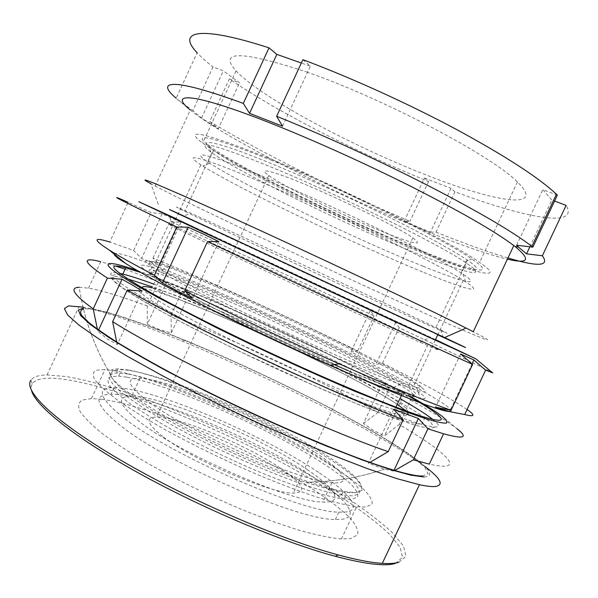 <?xml version="1.0" encoding="UTF-8"?>
<svg xmlns="http://www.w3.org/2000/svg" width="598" height="598" viewBox="0 0 598 598"><rect width="100%" height="100%" fill="white"/><g stroke="black" fill="none" stroke-linecap="round" stroke-linejoin="round"><path stroke-width="0.45" stroke-dasharray="2.99 2.24" d="M437.773 334.76L183.474 216.199L189.559 213.636C222.187 229.43 304.554 268.061 367.748 297.273C423.085 322.875 462.904 340.845 440.696 329.887L435.927 327.562C409.376 314.578 307.873 266.947 240.411 235.874C182.427 209.225 163.889 201.033 184.789 211.311L189.559 213.636M271.978 160.473C211.572 136.434 190.433 131.47 208.567 145.583C234.244 164.786 325.686 210.399 396.444 240.456C459.159 267.388 504.682 281.18 471.807 258.971C445.076 240.119 342.22 189.08 271.978 160.473M392.886 243.55C325.29 214.667 237.944 171.342 211.856 152.811L210.802 152.049C193.505 138.863 213.964 143.998 272.18 167.447C339.709 195.232 438.498 244.036 464.796 262.036L466.261 263.008C495.742 282.884 452.656 269.339 392.886 243.55M178.189 213.785L437.736 334.828M158.268 204.367L150.973 183.81L155.181 186.053C191.166 204.86 300.562 256.654 384.305 294.919C458.427 328.863 515.087 353.231 473.257 331.711M155.181 186.053L190.299 109.995L191.382 110.884C225.214 138.011 331.785 192.018 416.148 226.919C455.235 243.162 485.658 253.918 507.396 259.188M267.964 157.894C203.791 132.435 182.024 127.501 202.655 143.101C231.037 163.785 325.447 210.795 398.859 242.011C463.764 269.892 512.142 284.82 479.633 262.41C453.037 243.147 342.886 188.355 267.964 157.894M307.664 72.343C241.599 50.658 217.724 50.172 236.038 70.908C261.528 97.997 354.883 147.616 429.611 176.305C495.563 202.199 547.088 210.653 517.42 182.024C493.537 156.878 384.514 99.036 307.664 72.343M404.188 221.32L424.453 178.025L428.587 181.493C357.499 152.767 277.935 112.327 229.378 78.973L209.734 121.454C259.547 151.952 339.455 191.48 409.936 221.342L404.188 221.32L430.455 232.211L451.012 188.348L454.936 191.756C522.981 217.425 579.985 228.862 566.112 205.376M454.936 191.756L436.009 232.129L430.455 232.211M436.009 232.129C463.988 243.408 487.968 252.035 507.964 257.992M302.887 59.688L310.369 66.191L301.34 63.014M557.381 195.112L542.775 189.678L551.894 200.038L554.593 201.048M424.453 178.025L451.012 188.348M229.378 78.973L239.544 82.786L223.346 70.841L213 66.991L192.848 110.63L201.533 118.038L218.292 128.727L239.544 82.786M191.382 110.884L176.156 98.199L197.123 52.751C201.1 57.057 206.392 61.803 213 66.991M178.421 100.09L192.848 110.63M209.734 121.454L218.292 128.727M428.587 181.493L409.936 221.342M516.612 245.247L542.775 189.678M529.865 246.795L551.894 200.038M201.533 118.038L223.346 70.841M282.525 126.193L310.369 66.191M395.36 563.406L402.559 557.366L400.137 547.252L389.328 534.021C378.504 523.998 364.75 513.241 348.066 501.759C330.126 490.091 310.526 478.355 289.268 466.567C213.964 425.724 121.155 388.408 66.729 379.685C48.102 376.807 36.613 378.123 32.262 383.617L31.171 386.809L31.619 390.771M398.911 562.27L406.057 556.2L403.463 546.011L392.393 532.669C381.367 522.555 367.389 511.709 350.465 500.13C332.286 488.357 312.448 476.524 290.934 464.624C214.779 423.406 121.073 385.62 65.922 376.516L47.063 374.946C38.765 375.058 33.383 376.807 30.924 380.179L32.262 383.617M115.085 370.812L105.016 369.542L96.203 370.222C92.727 371.978 92.286 375.208 94.88 379.924C99.365 385.486 107.132 392.385 118.187 400.608C131.089 409.495 146.667 419.146 164.936 429.558C194.634 445.839 226.014 461.08 259.069 475.298C280.133 483.991 299.456 491.264 317.037 497.14C333.146 502.051 346.332 505.258 356.587 506.775L365.722 507.014L372.068 504.204C372.696 500.661 369.915 495.735 363.719 489.426C348.836 475.911 320.61 457.933 286.95 439.836C227.546 408.172 153.791 377.981 115.085 370.812M101.757 399.27L91.412 398.582L82.232 400.069C78.48 402.394 77.77 406.206 80.087 411.506C84.296 417.651 91.808 425.088 102.624 433.827C115.294 443.185 130.685 453.224 148.805 463.943C178.309 480.598 209.636 495.921 242.781 509.915C263.942 518.391 283.4 525.365 301.16 530.837C317.478 535.292 330.888 538.006 341.406 538.962L350.862 538.529L357.664 534.739C358.598 530.553 356.102 525.022 350.174 518.145C335.814 503.538 307.97 484.776 274.497 466.298C215.407 434.013 141.322 404.577 101.757 399.27M128.174 374.056L116.797 372.928C111.878 373.346 109.292 374.953 109.045 377.757C110.271 381.262 114.158 385.934 120.706 391.765C132.427 401.265 150.995 413.315 174.653 426.591C231.957 458.464 309.667 489.971 341.024 494.942L353.149 495.944L359.181 493.731C359.996 490.756 357.716 486.503 352.349 480.979C339.335 469.086 313.972 452.94 283.445 436.547C229.512 407.814 162.267 380.291 128.174 374.056M126.731 377.136L118.681 376.149L110.675 376.755C107.543 378.347 107.192 381.285 109.606 385.568C113.74 390.614 120.811 396.848 130.842 404.263C142.503 412.254 156.541 420.917 172.942 430.239C199.568 444.785 227.621 458.389 257.11 471.052C275.91 478.796 293.162 485.277 308.852 490.51C323.241 494.89 335.015 497.738 344.171 499.068L351.557 499.323L357.634 497.013C358.479 493.978 356.229 489.665 350.884 484.081C337.922 472.084 312.597 455.863 282.084 439.433C228.182 410.639 160.907 383.183 126.731 377.136M129.011 370.095L117.567 368.854C112.275 368.876 109.666 370.274 109.733 373.04C109.995 380.478 134.43 399.382 176.066 422.367C217.635 445.323 271.926 469.557 309.637 482.16C323.66 486.839 335.044 489.964 343.79 491.519L355.952 492.617L361.954 490.48C362.724 487.542 360.377 483.319 354.92 477.802C341.712 465.932 316.103 449.748 285.336 433.281C230.978 404.42 163.314 376.613 129.011 370.095M422.36 476.038L428.078 473.736L424.819 467.419L413.726 457.836C402.947 450.115 389.433 441.451 373.197 431.853C355.795 421.919 336.883 411.671 316.462 401.094C244.193 364.16 156.84 326.56 108.836 313.075C96.734 309.734 88.295 308.374 83.511 309.002C89.087 331.636 97.833 352.977 109.733 373.04M424.161 476.98C433.729 476.322 431.009 470.357 416.006 459.07C375.664 428.699 269.436 374.916 185.821 340.606C154.344 327.637 128.219 318.218 107.438 312.35C96.457 309.316 88.399 307.88 83.272 308.037M416.006 459.07L424.789 466.418C380.836 433.318 269.16 376.74 180.566 340.464C147.198 326.755 119.294 316.746 96.846 310.437L83.055 307.133M319.511 473.018C353.119 495.398 365.789 513.652 338.827 512.112C302.267 512.755 167.134 453.613 122.037 416.492C98.692 397.326 96.039 387.691 114.069 387.579C152.071 387.489 262.821 434.432 319.511 473.018M316.544 479.349C350.047 501.946 362.515 520.611 335.388 519.438C298.559 520.664 163.389 461.663 118.546 424.012C95.336 404.577 92.81 394.665 110.974 394.269C149.246 393.589 260.055 440.367 316.544 479.349M315.049 452.35C343.431 470.738 353.612 484.709 331.868 482.698C301.527 481.928 188.325 432.219 148.334 401.594C127.352 385.523 124.541 377.757 139.917 378.302C171.334 379.506 266.813 420.431 315.049 452.35M307.036 469.445C335.172 488.342 344.919 503.224 322.8 502.021C291.854 502.567 178.57 453.194 139.155 421.388C118.464 404.704 115.952 396.302 131.627 396.182C163.65 396.055 259.263 436.6 307.036 469.445M140.709 272.479C197.273 291.839 316.753 346.339 388.252 384.813L408.509 395.996M380.829 364.429C420.79 385.164 439.844 397.999 412.388 388.775L400.174 384.365C352.222 366.709 220.042 305.294 171.29 277.973C147.893 264.944 140.485 259.278 149.052 260.982L155.54 262.731C192.825 274.46 313.524 329.266 380.829 364.429M423.937 272.509C464.212 289.066 486.57 295.405 465.618 281.822L463.33 280.365C445.973 269.489 403.702 247.535 353.747 223.846C303.806 200.158 252.132 177.584 222.919 166.483C193.019 155.405 185.657 154.845 200.838 164.816L202.819 166.087C238.475 188.632 354.808 244.305 423.937 272.509M423.07 266.237C461.992 282.017 483.274 287.608 462.979 274.138L461.088 272.905C444.516 262.23 404.016 240.987 356.064 218.195C308.127 195.419 258.343 173.794 229.968 163.209C200.779 152.617 193.483 152.266 208.082 162.148L209.711 163.232C243.393 185.208 356.281 239.387 423.07 266.237M428.243 255.211C468.578 271.081 490.173 275.656 467.158 259.981C450.817 248.798 410.497 227.143 362.567 204.277C314.645 181.411 264.712 160.055 236.12 149.919C206.684 139.85 199.141 140.022 213.501 150.434C244.32 172.687 359.936 228.66 428.243 255.211M162.626 436.331C146.914 423.773 144.91 417.344 156.609 417.045C179.4 416.529 249.568 446.22 283.071 469.991C303.754 484.709 307.163 492.416 293.297 493.118C271.081 493.851 191.846 459.63 162.626 436.331M283.609 175.947C265.004 169.339 260.048 169.212 268.734 175.543C285.695 187.862 354.599 221.185 392.669 235.717C416.201 244.679 422.921 245.389 412.844 237.847C396.474 225.82 318.188 188.228 283.609 175.947M399.165 424.498L410.632 400.099L404.226 393.865L382.78 382.339L363.442 423.556L373.481 430.44L384.447 435.964L399.165 424.498C446.571 452.245 468.922 472.981 429.289 464.115M131.336 396.414C118.583 386.861 111.819 379.797 111.056 375.23C108.313 351.243 258.149 409.989 327.435 456.117C375.761 486.578 376.755 505.639 305.772 482.205C250.764 464.564 165.108 422.225 131.336 396.414M142.07 291.024L117.305 344.56L107.057 338.812L97.96 331.344L97.392 329.154M111.056 375.23C94.611 348.058 83.989 318.749 79.19 287.302L88.534 288.139C102.348 290.688 121.94 296.638 147.317 306.004L158.522 281.785L166.655 282.406L147.295 324.221L147.317 306.004M147.295 324.221L159.053 329.401L171.26 333.011L171.08 315.079C236.756 340.987 318.36 379.334 378.011 412.418L389.223 388.528L382.78 382.339M363.442 423.556L378.011 412.418M137.562 270.677C150.913 275.334 166.917 281.501 185.567 289.193C249.441 315.512 334.648 355.548 391.765 386.203L410.318 396.392M410.632 400.099C432.347 412.082 447.767 421.605 456.894 428.646L442.4 416.5M171.08 315.079L182.091 291.331C247.295 318.353 328.967 356.647 389.223 388.528M182.091 291.331L190.269 292.026L166.655 282.406M88.534 288.139L100.741 261.685L115.892 266.132M125.072 269.235L158.522 281.785M394.022 470.252L393.648 471.045L394.762 470.469M393.648 471.045L384.551 469.221L368.361 463.211L369.945 462.374M117.305 344.56L116.662 341.966M190.269 292.026L171.26 333.011M404.226 393.865L384.447 435.964M393.693 409.279L368.361 463.211M98.58 329.999L97.96 331.344M175.902 218.719L435.441 339.724M225.715 252.094C286.704 281.097 384.88 326.598 419.744 342.063L427.503 345.495C458.681 359.159 421.859 341.054 365.774 314.57C298.91 282.959 206.841 240.396 177.27 227.569L172.71 225.625C159.741 220.251 177.404 229.079 225.715 252.094M197.908 300.032C235.201 319.22 287.728 344.149 332.099 363.674C378.1 383.737 407.47 395.241 420.215 398.186C438.76 402.207 402.364 380.844 350.346 354.883C286.823 323.04 200.674 284.371 160.653 270.259C126.813 258.074 134.946 267.68 197.908 300.032M350.301 347.632C400.084 372.27 434.425 391.952 416.552 387.437L408.897 385.09C379.805 375.783 271.806 327.398 206.31 293.91C154.149 266.925 138.93 256.774 160.66 263.464L169.458 266.499C206.945 280.185 289.537 317.433 350.301 347.632M435.494 339.597L175.962 218.591M467.083 409.473C451.968 399.3 423.78 383.871 382.526 363.188L375.925 364.369L363.27 358.277L350.959 351.916L357.701 350.877C289.94 317.635 208.657 280.664 152.983 258.112L160.795 265.953L141.547 258.486L133.66 250.495L109.8 242.048L128.129 202.311L151.152 212.619L162.185 213.837L176.47 220.236L180.925 222.449L170.056 221.2C224.684 246.129 305.728 283.766 374.071 315.901L370.326 310.541L382.959 316.245L395.607 322.397L399.158 327.719C449.345 351.407 489.493 370.685 492.617 372.831M114.143 254.075C116.834 246.025 263.554 309.764 360.893 358.673C418.241 387.272 461.895 412.224 448.941 411.476M382.526 363.188L399.158 327.719M357.701 350.877L374.071 315.901M152.983 258.112L170.056 221.2M133.66 250.495L151.152 212.619M162.185 213.837L141.547 258.486M180.925 222.449L160.795 265.953M370.326 310.541L350.959 351.916M395.607 322.397L375.925 364.369M472.046 363.913L450.301 410.079M460.639 353.986L435.568 407.245M218.816 241.607L192.451 298.447M142.167 287.728C142.242 290.105 150.218 296.003 166.08 305.421C191.816 320.61 239.402 344.71 286.808 366.297C334.237 387.893 375.978 404.51 394.732 409.705C421.022 417.045 404.143 403.702 366.776 383.333C303.717 348.619 188.28 296.855 152.094 287.847L161.991 292.796L213.284 313.008C263.389 334.005 325.491 363.562 367.067 386.39C379.782 393.387 389.844 399.359 397.266 404.308M162.133 307.484L146.884 297.789L139.117 291.376L138.646 288.341C141.696 287.93 147.781 289.051 156.9 291.712C167.433 295.135 179.953 299.68 194.462 305.361C247.041 326.314 320.132 360.609 367.351 386.547L385.374 396.833C395.435 402.962 402.671 407.941 407.089 411.753L408.935 415.363L403.792 415.789L391.286 412.695L371.575 405.982L345.412 395.809C325.185 387.459 303.418 377.996 280.111 367.434C256.632 356.543 234.207 345.719 212.828 334.977C192.795 324.647 175.894 315.482 162.133 307.484M348.395 370.767L391.526 388.184C433.266 403.628 417.696 391.182 374.37 368.443C305.526 331.868 175.7 273.705 152.243 269.862C144.208 268.592 151.376 274.303 173.741 286.995C206.46 305.473 277.883 340.142 334.035 364.563M205.121 306.348L173.48 289.447C146.914 274.153 141.965 268.913 158.627 273.727C194.215 284.065 309.517 336.196 373.017 370.027C410.624 389.903 427.944 402.327 402.035 394.157L391.526 388.184L400.174 384.365M127.695 278.915C104.007 272.546 107.849 279.124 139.229 298.664L165.631 313.696C187.309 325.327 211.841 337.84 239.245 351.235L322.853 389.575L360.482 405.362L391.683 417.404L414.743 425.118L428.871 428.392L434.088 427.443L431.016 422.756L420.648 414.93C410.557 408.404 397.894 400.907 382.653 392.445C317.904 356.916 212.641 308.523 152.52 286.935M432.705 419.34C442.961 427.376 439.321 429.05 421.784 424.363C398.313 417.793 345.943 396.915 286.554 369.788C227.188 342.669 168.516 312.776 138.018 294.53C109.389 276.994 103.275 269.945 119.69 273.383M153.821 284.125C215.355 306.714 320.296 355.062 385.523 390.614L399.935 398.619M210.802 152.049L208.567 145.583M236.038 70.908L202.655 143.101M211.856 152.811L184.789 211.311M466.261 263.008L435.927 327.562M517.42 182.024L479.633 262.41M464.796 262.036L471.807 258.971M440.696 329.887L443.118 336.98M341.406 538.962L356.587 506.775M91.412 398.582L105.016 369.542M344.171 499.068L345.794 495.637M118.681 376.149L120.153 373.017M341.024 494.942L343.79 491.519M116.797 372.928L117.567 368.854M185.821 340.606L180.566 340.464M47.063 374.946L79.115 306.43M309.637 482.16C335.672 481.667 361.611 477.025 387.444 468.241M149.052 260.982L152.243 269.862L158.627 273.727L152.094 287.847M425.103 417.307L421.784 424.363C395.472 421.597 344.396 399.075 285.59 372.95C226.904 346.212 168.905 316.589 138.609 298.305C119.966 286.988 110.839 279.834 111.243 276.859C110.862 275.267 116.446 274.445 117.328 274.415L120.714 274.146M338.827 512.112L335.388 519.438M331.868 482.698L322.8 502.021M395.936 407.141L394.732 409.705L402.977 413.966C408.03 415.715 409.01 414.683 405.93 410.863M463.33 280.365L437.893 334.506M435.269 340.09L412.388 388.775M462.979 274.138L465.618 281.822M467.158 259.981L461.088 272.905M268.734 175.543L156.609 417.045M185.567 289.193L183.414 289.051M305.772 482.205C332.077 482.123 358.337 477.795 384.551 469.221M412.844 237.847L293.297 493.118M213.501 150.434L208.082 162.148M209.711 163.232L202.819 166.087M200.838 164.816L155.54 262.731M139.917 378.302L131.627 396.182M114.069 387.579L110.974 394.269M419.744 342.063L429.865 337.608M416.552 387.437L420.215 398.186M408.897 385.09L427.503 345.495M180.364 220.625L176.47 220.236M160.66 263.464L177.27 227.569M169.458 266.499L160.653 270.259M172.71 225.625L169.182 215.661"/><path stroke-width="0.9" d="M183.474 216.199C153.925 202.236 171.155 210.1 235.156 239.798L443.118 336.98C453.052 341.712 451.273 340.972 437.773 334.76M437.736 334.828C469.176 349.367 477.503 353.059 444.598 337.556L225.386 235.193L178.189 213.785M507.396 259.188C528.617 264.084 531.226 259.906 515.229 246.638L513.817 245.554L473.257 331.711L466.111 328.078C425.866 307.641 303.575 249.912 224.026 213.972C156.923 183.788 132.577 173.734 150.973 183.81M513.817 245.554C495.301 231.613 461.484 212.141 412.366 187.137C364.795 163.179 309.562 138.377 266.82 121.663C192.212 92.428 167.859 91.965 190.299 109.995M507.964 257.992C538.447 267.052 549.906 266.312 542.356 255.765L526.532 253.866L518.376 246.967L516.612 245.247L532.87 247.146L531.884 246.376C512.927 231.837 478.662 211.737 429.08 186.083C380.784 161.355 323.6 135.193 276.635 116.289L282.525 126.193L249.545 113.328L276.844 54.388L269.025 47.84C198.043 24.847 176.739 31.5 197.123 52.751M301.34 63.014L276.844 54.388M532.87 247.146L557.381 195.112L556.454 194.23C538.514 177.464 504.951 155.742 455.766 129.071C407.814 103.454 350.45 77.456 302.887 59.688L276.635 116.289M542.356 255.765L566.112 205.376L554.593 201.048M269.025 47.84L243.304 103.417L249.545 113.328M243.304 103.417C173.637 77.792 154.366 80.065 176.156 98.199M526.532 253.866L529.865 246.795M83.055 307.133L68.531 305.87L64.42 308.658L67.694 315.056L79.048 325.177L98.775 338.909L126.574 355.832L161.49 375.223C213.15 402.686 276.822 432.511 330.335 454.33L366.985 468.481L397.065 478.684L419.445 484.701C426.15 486.122 431.225 486.742 434.671 486.563C444.419 485.434 441.13 478.721 424.789 466.418M30.924 380.179C23.008 390.688 54.403 421.553 121.446 460.61C188.288 499.607 280.694 539.516 338.311 554.951C356.572 559.87 371.231 562.681 382.294 563.376C389.455 563.824 394.994 563.458 398.911 562.27M83.272 308.037L78.405 310.085L80.625 315.602L90.604 324.721L108.634 337.339C124.556 347.371 144.058 358.665 167.134 371.223L205.062 390.823C246.757 411.439 287.287 429.88 326.643 446.145L361.379 459.66L389.836 469.43L410.916 475.186L424.161 476.98M83.511 309.002C80.364 309.921 79.803 312.111 81.844 315.565L88.885 322.576C96.271 328.474 106.549 335.568 119.727 343.865C134.498 352.783 151.645 362.5 171.155 373.017C242.287 410.961 338.849 453.179 387.444 468.241C404.383 473.534 416.021 476.128 422.36 476.038M31.619 390.771C35.656 405.975 74.922 437.796 139.013 473.265C202.984 508.689 283.347 542.393 335.321 556.297C365.296 564.176 385.306 566.545 395.36 563.406M408.509 395.996C441.758 414.885 453.845 425.858 425.103 417.307C401.781 410.415 349.524 389.261 290.142 362.089C230.791 334.925 172.022 305.212 141.382 287.272C110.944 268.988 105.726 262.507 125.722 267.829L140.709 272.479M97.392 329.154L93.221 308.897C73.786 294.784 69.114 287.586 79.19 287.302M410.318 396.392C425.313 404.846 436.002 411.544 442.4 416.5C446.452 419.938 447.745 422.143 446.272 423.122C443.058 423.302 436.69 421.979 427.159 419.153L408.479 412.717L354.704 391.242C312.007 373.107 260.833 349.583 215.841 327.383L157.394 297.199L135.851 285.082C94.663 260.96 102.692 258.456 137.562 270.677M93.221 308.897L107.423 278.13L122.037 279.229L132.023 284.812L142.07 291.024L127.254 290.015C187.181 325.043 329.685 392.131 403.202 419.766L393.693 409.279L418.383 418.473L394.022 470.252M456.894 428.646C468.511 437.699 464.07 439.418 443.574 433.804L427.914 428.796L418.383 418.473M107.423 278.13C82.98 262.088 80.752 256.602 100.741 261.685M115.892 266.132L125.072 269.235M369.945 462.374L388.214 451.64C313.748 426.172 171.462 358.935 112.641 321.634L127.254 290.015M388.214 451.64L403.202 419.766M443.574 433.804L429.289 464.115L413.293 459.855L427.914 428.796M394.762 470.469L413.293 459.855M116.662 341.966L112.641 321.634M122.037 279.229L98.58 329.999M435.441 339.724C455.781 349.359 453.919 348.656 429.865 337.608L224.773 242.138L175.902 218.719M175.962 218.591L138.863 201.728L207.416 234.147L388.857 318.794L475.814 358.807L435.494 339.597M492.617 372.831L485.621 370.155L473.9 359.989L460.639 353.986L472.629 364.421C432.541 346.631 298.028 284.349 207.528 241.57L218.816 241.607L203.492 234.11L188.243 227.233L176.776 227.001C116.318 198.259 104.321 191.823 128.129 202.311M448.941 411.476C440.143 411.26 394.68 393.992 329.984 365.169C279.094 342.557 220.744 314.675 179.886 293.543C154.845 280.582 136.845 270.617 125.872 263.643C118.038 258.635 114.128 255.451 114.143 254.075M109.8 242.048C93.094 236.823 92.825 239.432 109 249.882C118.576 255.907 133.728 264.353 154.456 275.237L162.432 282.981L177.18 290.882L192.451 298.447L184.73 290.755C229.206 313.173 287.84 340.935 339.111 363.808C390.225 386.517 427.54 401.991 451.056 410.228L435.568 407.245L449.569 411.633L464.691 414.549C474.752 417.075 475.552 415.378 467.083 409.473M184.73 290.755L207.528 241.57M451.056 410.228L472.629 364.421M464.691 414.549L485.621 370.155M154.456 275.237L176.776 227.001M473.9 359.989L472.046 363.913M450.301 410.079L449.569 411.633M188.243 227.233L162.432 282.981M152.094 287.847C145.531 286.203 142.219 286.158 142.167 287.728M152.52 286.935L127.695 278.915M119.69 273.383L122.829 274.093C130.536 276.022 140.859 279.363 153.821 284.125M395.936 407.141L402.035 394.157C373.444 385.785 269.601 339.731 205.121 306.348M334.035 364.563L348.395 370.767M399.935 398.619C415.057 407.201 425.978 414.108 432.705 419.34M444.598 337.556L466.111 328.078M515.229 246.638L518.376 246.967M556.454 194.23L531.884 246.376M382.294 563.376L419.445 484.701M335.321 556.297L338.311 554.951M120.714 274.146L122.829 274.093L125.722 267.829M437.893 334.506L435.269 340.09M405.93 410.863L397.266 404.308M125.872 263.643L109 249.882M329.984 365.169L339.111 363.808M475.814 358.807L492.767 372.95"/></g></svg>
